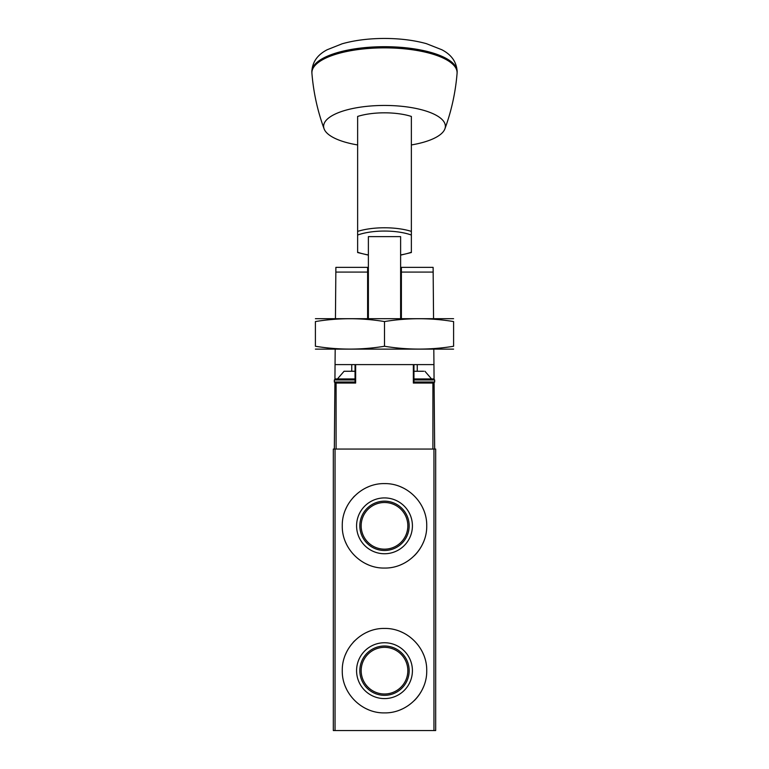 <?xml version="1.0" encoding="UTF-8"?>
<svg xmlns="http://www.w3.org/2000/svg" width="769" height="769" viewBox="0 0 769 769"><rect width="100%" height="100%" fill="white"/><g stroke="black" fill="none" stroke-linecap="round" stroke-linejoin="round"><path stroke-width="1.15" d="M426.728 525.833C427.199 503.118 407.186 483.143 384.529 483.605C361.834 483.105 341.782 503.176 342.272 525.813C341.772 548.47 361.786 568.531 384.481 568.051C407.176 568.522 427.18 548.585 426.728 525.833L426.728 525.833M433.947 449.058L333.323 449.058L333.323 730.55L435.677 730.55L435.677 449.058L433.947 449.058L433.947 730.55M426.728 670.674C427.199 647.959 407.186 627.985 384.529 628.446C361.834 627.946 341.782 648.007 342.272 670.655C341.772 693.311 361.786 713.372 384.481 712.892C407.176 713.363 427.18 693.427 426.728 670.674L426.728 670.674M423.488 509.616A42.228 42.228 0 0 0 422.767 507.982M403.398 488.075A42.228 42.228 0 0 0 400.716 486.844M368.313 486.835A42.228 42.228 0 0 0 366.851 487.469M354.644 495.976A42.228 42.228 0 0 0 353.182 497.514M347.386 505.694A42.228 42.228 0 0 0 345.512 509.626M345.502 542.01A42.228 42.228 0 0 0 346.761 544.76M365.16 563.36A42.228 42.228 0 0 0 368.274 564.811M400.687 564.831A42.228 42.228 0 0 0 401.956 564.273M414.347 555.699A42.228 42.228 0 0 0 423.479 542.068M412.415 525.833A27.915 27.915 0 0 0 370.543 501.657A27.915 27.915 0 0 0 370.543 550.008A27.915 27.915 0 0 0 412.415 525.833M423.488 654.457A42.228 42.228 0 0 0 422.767 652.823M403.398 632.916A42.228 42.228 0 0 0 400.716 631.685M368.313 631.676A42.228 42.228 0 0 0 366.851 632.31M354.644 640.817A42.228 42.228 0 0 0 353.182 642.346M347.386 650.536A42.228 42.228 0 0 0 345.512 654.467M345.502 686.852A42.228 42.228 0 0 0 346.761 689.601M365.16 708.201A42.228 42.228 0 0 0 368.274 709.652M400.687 709.662A42.228 42.228 0 0 0 401.956 709.114M414.347 700.54A42.228 42.228 0 0 0 423.479 686.909M412.415 670.674A27.915 27.915 0 0 0 370.543 646.489A27.915 27.915 0 0 0 370.543 694.849A27.915 27.915 0 0 0 412.415 670.674M407.83 525.833A23.33 23.33 0 0 0 372.83 505.627A23.33 23.33 0 0 0 372.83 546.038A23.33 23.33 0 0 0 407.83 525.833M409.166 525.833A24.666 24.666 0 0 0 372.167 504.464A24.666 24.666 0 0 0 372.167 547.192A24.666 24.666 0 0 0 409.166 525.833M407.83 670.674A23.33 23.33 0 0 0 372.83 650.468A23.33 23.33 0 0 0 372.83 690.87A23.33 23.33 0 0 0 407.83 670.674M409.166 670.674A24.666 24.666 0 0 0 372.167 649.305A24.666 24.666 0 0 0 372.167 692.033A24.666 24.666 0 0 0 409.166 670.674M334.342 449.058L334.899 383.039L355.653 383.039L355.653 364.612L413.953 364.612L413.953 383.039L426.209 383.039M413.347 364.612L413.347 383.039L434.101 383.039L434.658 449.058M433.812 349.261L433.947 364.612L413.953 364.612M355.355 364.612L335.053 364.612L335.188 349.261M342.791 383.039L355.047 383.039L355.047 364.612L355.653 364.612M367.611 272.082L367.611 267.372L335.88 267.372L335.842 272.082L367.611 272.082L367.611 318.549M433.158 272.082L401.389 272.082L401.389 267.372L433.12 267.372L433.553 318.549M401.389 272.082L401.389 318.549M335.447 318.549L335.842 272.082M434.062 379.04L433.947 364.612M335.053 364.612L334.938 379.04M357.633 231.402L357.633 116.446A39.334 13.448 0 0 1 411.367 116.446L411.367 231.402A39.334 13.448 180 0 0 357.633 231.402L357.633 252.53L368.38 255.125M400.62 255.125L411.367 252.53L411.367 231.402M400.62 318.549L400.62 236.631L368.38 236.631L368.38 318.549M411.367 144.947A60.876 20.821 180 0 0 444.895 128.865C451.451 110.986 455.508 92.491 457.074 73.382A72.603 24.829 180 0 0 457.084 73.199A72.603 24.829 180 0 0 384.5 47.861A72.603 24.829 180 0 0 311.916 73.199A72.603 24.829 180 0 0 311.926 73.382C313.492 92.491 317.549 110.986 324.105 128.865A60.876 20.821 180 0 0 357.633 144.947M444.895 128.865A60.876 20.821 180 0 0 384.5 105.449A60.876 20.821 180 0 0 324.105 128.865M423.7 371.264L413.953 371.264L423.7 371.264M424.93 371.264L431.553 378.944L413.953 378.944L433.629 378.944L434.658 379.963L413.953 379.963M355.047 371.264L344.07 371.264L355.047 371.264M355.047 378.944L335.371 378.944L355.047 378.944M315.405 349.126L453.595 349.126M453.595 346.261C453.595 350.03 453.595 350.03 453.595 346.261C430.563 350.03 407.532 350.03 384.5 346.261C361.468 350.03 338.437 350.03 315.405 346.261C315.405 350.03 315.405 350.03 315.405 346.261L315.405 321.557C315.405 317.789 315.405 317.789 315.405 321.557C338.437 317.78 361.468 317.78 384.5 321.557C407.532 317.78 430.563 317.78 453.595 321.557C453.595 317.789 453.595 317.789 453.595 321.557L453.595 346.261M315.405 318.693L453.595 318.693M384.5 321.557L384.5 346.261M335.053 449.058L335.053 730.55M336.091 383.039L336.091 449.058M432.909 383.039L432.909 449.058M417.259 364.612L417.259 371.264M351.741 364.612L351.741 371.264M411.367 235.045A36.777 12.573 180 0 0 357.633 235.045M357.633 252.213A36.777 12.573 180 0 0 368.38 254.933M400.62 254.933A36.777 12.573 180 0 0 411.367 252.213M311.849 71.815C312.252 62.202 317.357 54.849 327.161 49.754L342.128 43.795C354.596 40.286 368.611 38.508 384.183 38.45C399.745 38.46 413.799 40.19 426.343 43.641L441.791 49.725C451.576 54.762 456.699 62.126 457.151 71.815L457.151 71.815A72.651 24.848 180 0 0 384.5 46.698A72.651 24.848 180 0 0 311.849 71.815L311.916 73.199M433.629 378.944L434.658 379.963L434.658 382.01L413.953 382.01M355.047 379.963L334.342 379.963L335.371 378.944L334.342 379.963L334.342 382.01L335.371 383.039M355.047 382.01L334.342 382.01M457.151 71.815L457.084 73.199M434.658 382.01L433.629 383.039L434.658 382.01M344.07 371.264L337.447 378.944"/></g></svg>

